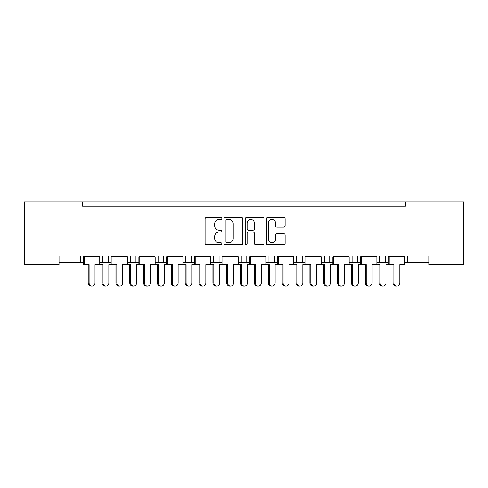 <?xml version="1.0" encoding="UTF-8"?>
<svg xmlns="http://www.w3.org/2000/svg" width="488" height="488" viewBox="0 0 488 488"><rect width="100%" height="100%" fill="white"/><g stroke="black" fill="none" stroke-linecap="round" stroke-linejoin="round"><path stroke-width="0.73" d="M221.833 218.465A0.952 0.952 0 0 0 220.881 217.514L206.43 217.514A1.36 1.36 0 0 0 205.07 218.874L205.07 243.353A1.36 1.36 0 0 0 206.43 244.714L220.881 244.714A0.952 0.952 0 0 0 221.833 243.762A0.952 0.952 0 0 0 220.881 242.81L219.008 242.81A4.349 4.349 0 0 1 214.659 238.461L214.659 236.418A4.349 4.349 0 0 1 219.008 232.068L220.881 232.068A0.952 0.952 0 0 0 221.833 231.117A0.952 0.952 0 0 0 220.881 230.165L219.008 230.165A4.349 4.349 0 0 1 214.659 225.81L214.659 223.772A4.349 4.349 0 0 1 219.008 219.417L220.881 219.417A0.952 0.952 0 0 0 221.833 218.465M283.741 227.103A1.36 1.36 0 0 0 285.102 225.743L285.102 218.874A1.36 1.36 0 0 0 283.741 217.514L267.699 217.514A1.36 1.36 0 0 0 266.338 218.874L266.338 243.353A1.36 1.36 0 0 0 267.699 244.714L283.748 244.714A1.36 1.36 0 0 0 285.102 243.353L285.102 235.057A1.36 1.36 0 0 0 283.748 233.697L276.879 233.697A1.36 1.36 0 0 0 275.519 235.057L275.519 239.175A3.636 3.636 0 0 1 271.877 242.81A3.636 3.636 0 0 1 268.241 239.175L268.241 223.059A3.636 3.636 0 0 1 271.877 219.417A3.636 3.636 0 0 1 275.519 223.059L275.519 225.743A1.36 1.36 0 0 0 276.879 227.103L283.741 227.103M428.964 256.121L59.036 256.121L59.036 264.716L24.4 264.716L24.4 201.953L463.6 201.953L463.6 264.716L428.964 264.716L428.964 256.121M82.588 201.953L82.588 206.107L405.412 206.107L405.412 201.953M242.81 218.874A1.36 1.36 0 0 0 241.45 217.514L225.401 217.514A1.36 1.36 0 0 0 224.041 218.874L224.041 243.353A1.36 1.36 0 0 0 225.401 244.714L241.45 244.714A1.36 1.36 0 0 0 242.81 243.353L242.81 218.874M246.55 217.514L262.599 217.514A1.36 1.36 0 0 1 263.959 218.874L263.959 243.353A1.36 1.36 0 0 1 262.599 244.714L255.73 244.714A1.36 1.36 0 0 1 254.37 243.353L254.37 233.429A1.36 1.36 0 0 0 253.01 232.068L248.453 232.068A1.36 1.36 0 0 0 247.093 233.429L247.093 243.762A0.952 0.952 0 0 1 246.141 244.714A0.952 0.952 0 0 1 245.189 243.762L245.189 218.874A1.36 1.36 0 0 1 246.55 217.514M413.031 256.121L413.031 262.355L407.486 262.355L407.486 256.121L407.486 262.355L404.546 262.355M385.319 256.121L385.319 262.355L388.259 262.355M413.031 262.355L428.964 262.355M349.127 262.355L357.613 262.355L357.613 256.121L357.613 262.355L360.553 262.355M376.84 262.355L379.78 262.355L379.78 256.121M352.068 262.355L352.068 256.121L352.068 262.355M321.415 262.355L329.9 262.355L329.9 256.121L329.9 262.355L332.84 262.355M302.188 256.121L302.188 262.355L305.128 262.355M265.997 262.355L274.482 262.355L274.482 256.121L274.482 262.355L277.422 262.355M293.709 262.355L296.649 262.355L296.649 256.121M268.937 262.355L268.937 256.121L268.937 262.355M246.769 256.121L246.769 262.355L249.71 262.355M219.063 256.121L219.063 262.355L222.003 262.355M238.29 262.355L241.231 262.355L241.231 256.121M191.351 256.121L191.351 262.355L194.291 262.355M210.578 262.355L213.518 262.355L213.518 256.121M155.16 262.355L163.639 262.355L163.639 256.121L163.639 262.355L166.585 262.355M182.872 262.355L185.812 262.355L185.812 256.121M127.447 262.355L135.932 262.355L135.932 256.121L135.932 262.355L138.873 262.355M130.387 262.355L130.387 256.121L130.387 262.355M99.741 262.355L108.22 262.355L108.22 256.121L108.22 262.355L111.16 262.355M102.681 262.355L102.681 256.121L102.681 262.355M80.514 256.121L80.514 262.355L83.454 262.355M59.036 262.355L74.969 262.355L74.969 256.121M385.319 262.355L379.78 262.355M302.188 262.355L296.649 262.355M246.769 262.355L241.231 262.355M219.063 262.355L213.518 262.355M191.351 262.355L185.812 262.355M80.514 262.355L74.969 262.355M82.588 206.107L405.412 206.107M158.1 262.355L158.1 256.121M324.361 262.355L324.361 256.121M226.896 219.417A0.952 0.952 0 0 0 225.944 220.369L225.944 241.859A0.952 0.952 0 0 0 226.902 242.81L228.872 242.81A4.349 4.349 0 0 0 233.221 238.461L233.221 223.772A4.349 4.349 0 0 0 228.872 219.417L226.896 219.417M254.37 223.126A3.636 3.636 0 0 0 250.734 219.49A3.636 3.636 0 0 0 247.093 223.126L247.093 228.805A1.36 1.36 0 0 0 248.453 230.165L253.01 230.165A1.36 1.36 0 0 0 254.37 228.805L254.37 223.126M88.206 283.003L89.103 283.003A3.05 2.946 90 0 0 92.043 286.047L91.146 286.047A3.05 2.946 -90 0 1 88.206 283.003L88.206 264.716M92.043 286.047A3.05 2.946 90 0 0 94.989 283.003L94.989 264.716L99.741 264.716L99.741 257.091L94.989 257.091L99.564 256.542L99.564 256.121M83.631 256.121L83.631 256.542L99.564 256.542M87.126 206.107A1.385 1.385 0 0 0 86.522 205.966L85.888 205.966A1.385 1.385 0 0 0 85.284 206.107M97.905 206.107A1.385 1.385 0 0 0 97.301 205.966L96.673 205.966A1.385 1.385 0 0 0 96.069 206.107M88.206 257.091L83.631 256.542L94.989 257.091M89.103 257.091L83.454 257.091L83.454 264.716L84.351 264.716L84.351 257.091M89.103 283.003L89.103 264.716L84.351 264.716M105.902 286.047L105.005 286.047A3.05 2.946 -90 0 1 102.059 283.003L102.956 283.003A3.05 2.946 90 0 0 105.902 286.047A3.05 2.946 90 0 0 108.842 283.003L108.842 264.716L111.16 264.716L111.16 257.091L122.695 257.091L127.27 256.542L127.27 256.121M102.956 283.003L102.956 264.716L99.741 264.716M100.979 206.107A1.385 1.385 0 0 0 100.376 205.966L99.747 205.966A1.385 1.385 0 0 0 99.143 206.107M111.758 206.107A1.385 1.385 0 0 0 111.154 205.966L110.526 205.966A1.385 1.385 0 0 0 109.922 206.107M102.059 283.003L102.059 264.716M115.912 283.003L116.809 283.003A3.05 2.946 90 0 0 119.755 286.047L118.858 286.047A3.05 2.946 -90 0 1 115.912 283.003L115.912 264.716M119.755 286.047A3.05 2.946 90 0 0 122.695 283.003L122.695 264.716L127.447 264.716L127.447 257.091L122.695 257.091M111.337 256.121L111.337 256.542L127.27 256.542M114.832 206.107A1.385 1.385 0 0 0 114.229 205.966L113.6 205.966A1.385 1.385 0 0 0 112.996 206.107M125.617 206.107A1.385 1.385 0 0 0 125.013 205.966L124.385 205.966A1.385 1.385 0 0 0 123.781 206.107M115.912 257.091L111.337 256.542L116.809 257.091M116.809 283.003L116.809 264.716L112.057 264.716L112.057 257.091M112.057 264.716L111.16 264.716M143.624 283.003L144.521 283.003A3.05 2.946 90 0 0 147.461 286.047L146.565 286.047A3.05 2.946 -90 0 1 143.624 283.003L143.624 264.716M147.461 286.047A3.05 2.946 90 0 0 150.408 283.003L150.408 264.716L155.16 264.716L155.16 257.091L150.408 257.091L154.983 256.542L154.983 256.121M139.049 256.121L139.049 256.542L154.983 256.542M142.545 206.107A1.385 1.385 0 0 0 141.941 205.966L141.313 205.966A1.385 1.385 0 0 0 140.709 206.107M153.323 206.107A1.385 1.385 0 0 0 152.72 205.966L152.091 205.966A1.385 1.385 0 0 0 151.487 206.107M143.624 257.091L139.049 256.542L150.408 257.091M144.521 257.091L138.873 257.091L138.873 264.716L136.555 264.716L136.555 283.003A3.05 2.946 90 0 1 133.608 286.047A3.05 2.946 90 0 1 130.662 283.003L130.662 264.716L127.447 264.716M144.521 283.003L144.521 264.716L139.769 264.716L139.769 257.091M139.769 264.716L138.873 264.716M171.331 283.003L172.227 283.003A3.05 2.946 90 0 0 175.174 286.047L174.277 286.047A3.05 2.946 -90 0 1 171.331 283.003L171.331 264.716M175.174 286.047A3.05 2.946 90 0 0 178.12 283.003L178.12 264.716L182.872 264.716L182.872 257.091L178.12 257.091L182.695 256.542L182.695 256.121M166.762 256.121L166.762 256.542L182.695 256.542M170.251 206.107A1.385 1.385 0 0 0 169.647 205.966L169.019 205.966A1.385 1.385 0 0 0 168.415 206.107M181.036 206.107A1.385 1.385 0 0 0 180.432 205.966L179.804 205.966A1.385 1.385 0 0 0 179.2 206.107M171.331 257.091L166.762 256.542L178.12 257.091M172.227 257.091L166.585 257.091L166.585 264.716L164.261 264.716L164.261 283.003A3.05 2.946 90 0 1 161.321 286.047A3.05 2.946 90 0 1 158.374 283.003L158.374 264.716L155.16 264.716M172.227 283.003L172.227 264.716L167.482 264.716L167.482 257.091M167.482 264.716L166.585 264.716M199.043 283.003L199.94 283.003A3.05 2.946 90 0 0 202.886 286.047L201.989 286.047A3.05 2.946 -90 0 1 199.043 283.003L199.043 264.716M202.886 286.047A3.05 2.946 90 0 0 205.826 283.003L205.826 264.716L210.578 264.716L210.578 257.091L205.826 257.091L210.401 256.542L210.401 256.121M194.468 256.121L194.468 256.542L210.401 256.542M197.963 206.107A1.385 1.385 0 0 0 197.359 205.966L196.731 205.966A1.385 1.385 0 0 0 196.127 206.107M208.742 206.107A1.385 1.385 0 0 0 208.138 205.966L207.51 205.966A1.385 1.385 0 0 0 206.906 206.107M199.043 257.091L194.468 256.542L205.826 257.091M199.94 257.091L194.291 257.091L194.291 264.716L191.973 264.716L191.973 283.003A3.05 2.946 90 0 1 189.027 286.047A3.05 2.946 90 0 1 186.087 283.003L186.087 264.716L182.872 264.716M199.94 283.003L199.94 264.716L195.188 264.716L195.188 257.091M195.188 264.716L194.291 264.716M226.755 283.003L227.652 283.003A3.05 2.946 90 0 0 230.592 286.047L229.696 286.047A3.05 2.946 -90 0 1 226.755 283.003L226.755 264.716M230.592 286.047A3.05 2.946 90 0 0 233.538 283.003L233.538 264.716L238.29 264.716L238.29 257.091L233.538 257.091L238.114 256.542L238.114 256.121M222.18 256.121L222.18 256.542L238.114 256.542M225.669 206.107A1.385 1.385 0 0 0 225.066 205.966L224.437 205.966A1.385 1.385 0 0 0 223.833 206.107M236.454 206.107A1.385 1.385 0 0 0 235.85 205.966L235.222 205.966A1.385 1.385 0 0 0 234.618 206.107M226.755 257.091L222.18 256.542L233.538 257.091M227.652 257.091L222.003 257.091L222.003 264.716L219.685 264.716L219.685 283.003A3.05 2.946 90 0 1 216.739 286.047A3.05 2.946 90 0 1 213.793 283.003L213.793 264.716L210.578 264.716M227.652 283.003L227.652 264.716L222.9 264.716L222.9 257.091M222.9 264.716L222.003 264.716M254.461 283.003L255.358 283.003A3.05 2.946 90 0 0 258.304 286.047L257.408 286.047A3.05 2.946 -90 0 1 254.461 283.003L254.461 264.716M258.304 286.047A3.05 2.946 90 0 0 261.245 283.003L261.245 264.716L265.997 264.716L265.997 257.091L261.245 257.091L265.82 256.542L265.82 256.121M249.886 256.121L249.886 256.542L265.82 256.542M253.382 206.107A1.385 1.385 0 0 0 252.778 205.966L252.15 205.966A1.385 1.385 0 0 0 251.546 206.107M264.167 206.107A1.385 1.385 0 0 0 263.563 205.966L262.934 205.966A1.385 1.385 0 0 0 262.331 206.107M254.461 257.091L249.886 256.542L261.245 257.091M255.358 257.091L249.71 257.091L249.71 264.716L247.392 264.716L247.392 283.003A3.05 2.946 90 0 1 244.445 286.047A3.05 2.946 90 0 1 241.505 283.003L241.505 264.716L238.29 264.716M255.358 283.003L255.358 264.716L250.606 264.716L250.606 257.091M250.606 264.716L249.71 264.716M282.174 283.003L283.07 283.003A3.05 2.946 90 0 0 286.011 286.047L285.114 286.047A3.05 2.946 -90 0 1 282.174 283.003L282.174 264.716M286.011 286.047A3.05 2.946 90 0 0 288.957 283.003L288.957 264.716L293.709 264.716L293.709 257.091L288.957 257.091L293.532 256.542L293.532 256.121M277.599 256.121L277.599 256.542L293.532 256.542M281.094 206.107A1.385 1.385 0 0 0 280.49 205.966L279.862 205.966A1.385 1.385 0 0 0 279.258 206.107M291.873 206.107A1.385 1.385 0 0 0 291.269 205.966L290.641 205.966A1.385 1.385 0 0 0 290.037 206.107M282.174 257.091L277.599 256.542L288.957 257.091M283.07 257.091L277.422 257.091L277.422 264.716L275.104 264.716L275.104 283.003A3.05 2.946 90 0 1 272.158 286.047A3.05 2.946 90 0 1 269.211 283.003L269.211 264.716L265.997 264.716M283.07 283.003L283.07 264.716L278.319 264.716L278.319 257.091M278.319 264.716L277.422 264.716M309.88 283.003L310.777 283.003A3.05 2.946 90 0 0 313.723 286.047L312.826 286.047A3.05 2.946 -90 0 1 309.88 283.003L309.88 264.716M313.723 286.047A3.05 2.946 90 0 0 316.669 283.003L316.669 264.716L321.415 264.716L321.415 257.091L316.669 257.091L321.238 256.542L321.238 256.121M305.305 256.121L305.305 256.542L321.238 256.542M308.8 206.107A1.385 1.385 0 0 0 308.196 205.966L307.568 205.966A1.385 1.385 0 0 0 306.964 206.107M319.585 206.107A1.385 1.385 0 0 0 318.981 205.966L318.353 205.966A1.385 1.385 0 0 0 317.749 206.107M309.88 257.091L305.305 256.542L316.669 257.091M310.777 257.091L305.128 257.091L305.128 264.716L302.81 264.716L302.81 283.003A3.05 2.946 90 0 1 299.87 286.047A3.05 2.946 90 0 1 296.924 283.003L296.924 264.716L293.709 264.716M310.777 283.003L310.777 264.716L306.025 264.716L306.025 257.091M306.025 264.716L305.128 264.716M133.608 286.047L132.712 286.047A3.05 2.946 -90 0 1 129.771 283.003L129.771 264.716M128.686 206.107A1.385 1.385 0 0 0 128.082 205.966L127.453 205.966A1.385 1.385 0 0 0 126.849 206.107M139.47 206.107A1.385 1.385 0 0 0 138.867 205.966L138.238 205.966A1.385 1.385 0 0 0 137.634 206.107M161.321 286.047L160.424 286.047A3.05 2.946 -90 0 1 157.478 283.003L157.478 264.716M156.398 206.107A1.385 1.385 0 0 0 155.794 205.966L155.166 205.966A1.385 1.385 0 0 0 154.562 206.107M167.183 206.107A1.385 1.385 0 0 0 166.579 205.966L165.944 205.966A1.385 1.385 0 0 0 165.34 206.107M189.027 286.047L188.13 286.047A3.05 2.946 -90 0 1 185.19 283.003L185.19 264.716M184.11 206.107A1.385 1.385 0 0 0 183.506 205.966L182.872 205.966A1.385 1.385 0 0 0 182.268 206.107M194.889 206.107A1.385 1.385 0 0 0 194.285 205.966L193.657 205.966A1.385 1.385 0 0 0 193.053 206.107M216.739 286.047L215.842 286.047A3.05 2.946 -90 0 1 212.896 283.003L212.896 264.716M211.816 206.107A1.385 1.385 0 0 0 211.213 205.966L210.584 205.966A1.385 1.385 0 0 0 209.98 206.107M222.601 206.107A1.385 1.385 0 0 0 221.997 205.966L221.369 205.966A1.385 1.385 0 0 0 220.765 206.107M244.445 286.047L243.555 286.047A3.05 2.946 -90 0 1 240.608 283.003L240.608 264.716M239.529 206.107A1.385 1.385 0 0 0 238.925 205.966L238.296 205.966A1.385 1.385 0 0 0 237.693 206.107M250.307 206.107A1.385 1.385 0 0 0 249.704 205.966L249.075 205.966A1.385 1.385 0 0 0 248.471 206.107M272.158 286.047L271.261 286.047A3.05 2.946 -90 0 1 268.315 283.003L268.315 264.716M267.235 206.107A1.385 1.385 0 0 0 266.631 205.966L266.003 205.966A1.385 1.385 0 0 0 265.399 206.107M278.02 206.107A1.385 1.385 0 0 0 277.416 205.966L276.787 205.966A1.385 1.385 0 0 0 276.184 206.107M299.87 286.047L298.973 286.047A3.05 2.946 -90 0 1 296.027 283.003L296.027 264.716M294.947 206.107A1.385 1.385 0 0 0 294.343 205.966L293.715 205.966A1.385 1.385 0 0 0 293.111 206.107M305.732 206.107A1.385 1.385 0 0 0 305.128 205.966L304.494 205.966A1.385 1.385 0 0 0 303.89 206.107M337.592 283.003L338.489 283.003A3.05 2.946 90 0 0 341.435 286.047L340.539 286.047A3.05 2.946 -90 0 1 337.592 283.003L337.592 264.716M341.435 286.047A3.05 2.946 90 0 0 344.375 283.003L344.375 264.716L349.127 264.716L349.127 257.091L344.375 257.091L348.95 256.542L348.95 256.121M333.017 256.121L333.017 256.542L348.95 256.542M336.513 206.107A1.385 1.385 0 0 0 335.909 205.966L335.28 205.966A1.385 1.385 0 0 0 334.676 206.107M347.291 206.107A1.385 1.385 0 0 0 346.687 205.966L346.059 205.966A1.385 1.385 0 0 0 345.455 206.107M337.592 257.091L333.017 256.542L344.375 257.091M338.489 257.091L332.84 257.091L332.84 264.716L330.522 264.716L330.522 283.003A3.05 2.946 90 0 1 327.576 286.047A3.05 2.946 90 0 1 324.636 283.003L324.636 264.716L321.415 264.716M338.489 283.003L338.489 264.716L333.737 264.716L333.737 257.091M333.737 264.716L332.84 264.716M365.305 283.003L366.195 283.003A3.05 2.946 90 0 0 369.141 286.047L368.245 286.047A3.05 2.946 -90 0 1 365.305 283.003L365.305 264.716M369.141 286.047A3.05 2.946 90 0 0 372.088 283.003L372.088 264.716L376.84 264.716L376.84 257.091L372.088 257.091L376.663 256.542L376.663 256.121M360.73 256.121L360.73 256.542L376.663 256.542M364.219 206.107A1.385 1.385 0 0 0 363.615 205.966L362.987 205.966A1.385 1.385 0 0 0 362.383 206.107M375.004 206.107A1.385 1.385 0 0 0 374.4 205.966L373.771 205.966A1.385 1.385 0 0 0 373.168 206.107M365.305 257.091L360.73 256.542L372.088 257.091M366.195 257.091L360.553 257.091L360.553 264.716L358.229 264.716L358.229 283.003A3.05 2.946 90 0 1 355.288 286.047A3.05 2.946 90 0 1 352.342 283.003L352.342 264.716L349.127 264.716M366.195 283.003L366.195 264.716L361.449 264.716L361.449 257.091M361.449 264.716L360.553 264.716M393.011 283.003L393.907 283.003A3.05 2.946 90 0 0 396.854 286.047L395.957 286.047A3.05 2.946 -90 0 1 393.011 283.003L393.011 264.716M396.854 286.047A3.05 2.946 90 0 0 399.794 283.003L399.794 264.716L404.546 264.716L404.546 257.091L399.794 257.091L404.369 256.542L404.369 256.121M388.436 256.121L388.436 256.542L404.369 256.542M391.931 206.107A1.385 1.385 0 0 0 391.327 205.966L390.699 205.966A1.385 1.385 0 0 0 390.095 206.107M402.716 206.107A1.385 1.385 0 0 0 402.112 205.966L401.478 205.966A1.385 1.385 0 0 0 400.874 206.107M393.011 257.091L388.436 256.542L399.794 257.091M393.907 257.091L388.259 257.091L388.259 264.716L385.941 264.716L385.941 283.003A3.05 2.946 90 0 1 382.995 286.047A3.05 2.946 90 0 1 380.054 283.003L380.054 264.716L376.84 264.716M393.907 283.003L393.907 264.716L389.156 264.716L389.156 257.091M389.156 264.716L388.259 264.716M327.576 286.047L326.679 286.047A3.05 2.946 -90 0 1 323.739 283.003L323.739 264.716M322.66 206.107A1.385 1.385 0 0 0 322.056 205.966L321.421 205.966A1.385 1.385 0 0 0 320.817 206.107M333.438 206.107A1.385 1.385 0 0 0 332.834 205.966L332.206 205.966A1.385 1.385 0 0 0 331.602 206.107M355.288 286.047L354.392 286.047A3.05 2.946 -90 0 1 351.445 283.003L351.445 264.716M350.366 206.107A1.385 1.385 0 0 0 349.762 205.966L349.134 205.966A1.385 1.385 0 0 0 348.53 206.107M361.15 206.107A1.385 1.385 0 0 0 360.547 205.966L359.918 205.966A1.385 1.385 0 0 0 359.314 206.107M382.995 286.047L382.098 286.047A3.05 2.946 -90 0 1 379.158 283.003L379.158 264.716M378.078 206.107A1.385 1.385 0 0 0 377.474 205.966L376.846 205.966A1.385 1.385 0 0 0 376.242 206.107M388.857 206.107A1.385 1.385 0 0 0 388.253 205.966L387.625 205.966A1.385 1.385 0 0 0 387.021 206.107M129.771 283.003L130.662 283.003M157.478 283.003L158.374 283.003M185.19 283.003L186.087 283.003M212.896 283.003L213.793 283.003M240.608 283.003L241.505 283.003M268.315 283.003L269.211 283.003M296.027 283.003L296.924 283.003M323.739 283.003L324.636 283.003M351.445 283.003L352.342 283.003M379.158 283.003L380.054 283.003"/></g></svg>
